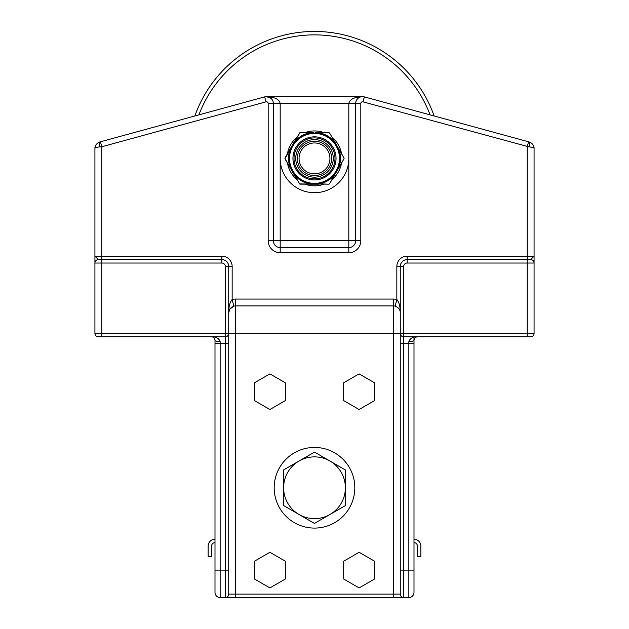 <?xml version="1.0" encoding="UTF-8"?>
<svg xmlns="http://www.w3.org/2000/svg" width="629" height="629" viewBox="0 0 629 629"><rect width="100%" height="100%" fill="white"/><g stroke="black" fill="none" stroke-linecap="round" stroke-linejoin="round"><path stroke-width="0.94" d="M215 592.4L215 570.102L220.15 570.102L220.15 341.704A5.15 1.47 180 0 1 215 340.234L215 592.4A5.15 5.15 0 0 0 220.15 597.55L220.15 570.102L228.728 570.102L228.728 594.122L228.728 266.468A6.864 6.864 0 0 0 221.864 259.604L98.352 259.604L94.924 256.176L94.924 333.37A3.428 3.428 0 0 0 98.352 336.798L225.3 336.798L225.3 597.55L408.85 597.55A5.15 5.15 0 0 0 414 592.4L414 340.234A5.15 1.47 180 0 1 408.85 341.704L408.85 343.662L400.272 343.662L400.272 594.122A3.428 3.428 0 0 0 403.7 597.55L403.7 570.102L400.272 570.102L400.272 594.122L393.408 594.122L393.408 597.55M414 343.662L414 337.207L414 343.662L408.85 343.662L408.85 570.102L403.7 570.102L403.7 336.798L530.648 336.798A3.428 3.428 0 0 0 534.076 333.37L534.076 263.04A3.428 3.428 0 0 0 530.648 259.604L407.136 259.604A6.864 6.864 0 0 0 400.272 266.468L400.272 343.662L400.272 333.37L403.7 333.37L403.7 266.468L396.844 266.468L396.844 299.498A13.72 13.72 0 0 0 393.408 299.058L235.592 299.058L235.592 305.922L393.408 305.922A6.864 6.864 0 0 1 395.13 306.142L396.844 299.498C399.187 302.352 400.335 306.787 400.272 312.786C400.358 309.783 398.644 307.573 395.13 306.142M235.592 299.058A13.72 13.72 0 0 0 232.156 299.498L233.87 306.142A6.864 6.864 0 0 1 235.592 305.922L235.592 333.37L228.728 333.37A3.428 3.428 0 0 1 225.3 336.798A3.428 3.428 0 0 0 228.728 333.37L225.3 333.37L225.3 336.798M232.156 266.468A10.292 10.292 0 0 0 221.864 256.176L221.864 263.04A3.428 3.428 0 0 1 225.3 266.468L232.156 266.468L232.156 299.498C229.813 302.352 228.665 306.779 228.728 312.786L229.766 309.154L233.87 306.142M403.7 266.468A3.428 3.428 0 0 1 407.136 263.04L534.076 263.04L534.076 256.184M529.028 146.879A5.15 1.313 -74.7 0 0 529.028 141.918L364.34 96.882L362.988 101.843L529.028 146.879C532.496 147.249 534.178 147.799 534.076 148.538L533.589 145.983L532.189 143.813L533.589 145.983L534.076 148.538L534.076 256.176L530.648 259.604M393.408 299.058L393.408 594.122L228.728 594.122A3.428 3.428 0 0 1 225.3 597.55A3.428 3.428 0 0 0 228.728 594.122A3.428 3.428 0 0 1 225.3 597.55L220.15 597.55M400.272 333.37A3.428 3.428 0 0 0 403.7 336.798A3.428 3.428 0 0 1 400.272 333.37L235.592 333.37L235.592 597.55M98.352 259.604A3.428 3.428 0 0 0 94.924 263.04L221.864 263.04M414.307 338.811L414 340.234C414.464 337.883 415.604 336.743 417.428 336.798C412.876 336.719 410.014 338.347 408.85 341.704M220.15 341.704C218.986 338.347 216.124 336.712 211.572 336.798L211.572 336.798C213.396 336.743 214.536 337.883 215 340.234L215 340.203M215 522.07L215 439.726L215 522.07M533.18 145.134L533.589 145.983A3.428 2.917 -21.8 0 0 533.557 145.92L534.076 148.428M364.34 96.882A6.864 6.864 0 0 0 355.668 103.502L355.668 240.734A6.864 6.864 0 0 1 348.812 247.598L280.188 247.598A6.864 6.864 0 0 1 273.332 240.734L273.332 103.502A6.864 6.864 0 0 0 264.66 96.882L99.972 141.918C96.504 143.381 94.822 145.59 94.924 148.538L95.411 145.983A3.428 2.917 21.8 0 1 95.435 145.936A3.428 2.917 21.8 0 0 95.411 145.983L95.985 144.874M534.076 333.37L527.22 333.37L527.22 146.754L528.572 141.792M534.076 217.579L534.076 148.475M534.076 148.538L534.076 148.515C534.178 145.59 532.496 143.381 529.028 141.918M100.428 141.792L101.78 146.754L266.012 101.843A1.714 1.714 0 0 1 268.182 103.502L268.182 240.734A12.006 12.006 0 0 0 280.188 252.74L348.812 252.74A12.006 12.006 0 0 0 360.818 240.734L360.818 103.502A1.714 1.714 0 0 1 362.988 101.843M98.95 142.288L99.972 141.918A5.15 1.313 74.7 0 0 99.972 146.879L101.78 146.754L101.78 333.37L94.924 333.37A3.428 3.428 0 0 0 98.352 336.798M95.411 145.983L96.552 144.096L95.411 145.983L94.924 148.538L94.924 256.176L94.924 148.538C94.822 147.799 96.504 147.249 99.972 146.879M268.182 240.734L273.332 240.734A6.864 6.864 0 0 0 280.188 247.598A6.864 6.864 0 0 1 273.332 240.734L280.188 240.734L280.188 103.502C279.362 99.343 274.794 97.055 266.484 96.638M360.889 96.835L266.468 96.638L362.532 96.638C354.213 97.055 349.638 99.343 348.812 103.502L348.812 240.734L280.188 240.734L280.188 252.74M417.428 336.798L415.989 337.12M232.321 306.755A6.864 6.864 0 0 0 231.087 307.605M230.072 308.705A6.864 6.864 0 0 0 228.799 311.772M399.973 310.781A6.864 6.864 0 0 0 399.722 310.089A6.864 6.864 0 0 1 399.973 310.781M329.981 461.049L345.407 469.989L345.376 487.813A30.876 30.876 0 0 0 299.105 460.994L314.563 452.109L329.981 461.049M345.345 505.637L329.895 514.53A30.876 30.876 0 0 0 345.376 487.813L345.345 505.637M314.437 523.414L299.019 514.475A30.876 30.876 0 0 0 329.895 514.53L314.437 523.414M283.624 487.711L283.655 469.879L299.105 460.994A30.876 30.876 0 0 0 299.019 514.475L283.593 505.535L283.624 487.711M323.959 132.625A27.448 27.448 0 0 0 305.041 132.625M296.912 137.319A27.448 27.448 0 0 0 287.461 153.696M287.461 163.084A27.448 27.448 0 0 0 296.912 179.469M305.041 184.163A27.448 27.448 0 0 0 323.959 184.163M332.088 179.469A27.448 27.448 0 0 0 341.539 163.084M341.539 153.696A27.448 27.448 0 0 0 332.088 137.319M305.112 142.138A18.776 18.776 0 0 1 333.276 158.39A18.776 18.776 0 0 1 305.112 174.65A18.776 18.776 0 0 1 305.112 142.138M315.892 183.33L315.915 183.747A25.388 25.388 0 0 0 335.752 172.291L335.399 172.063A24.979 24.979 0 0 1 315.892 183.33M313.108 183.33L313.085 183.747L318.644 184.03A25.97 25.97 0 0 0 334.636 174.799L337.16 169.846L336.79 169.657A24.979 24.979 0 0 0 336.79 147.131L337.026 146.691L335.752 144.497L335.399 144.717M293.601 172.063L293.248 172.291A25.388 25.388 0 0 0 313.085 183.747L310.411 184.163L315.624 184.163L315.915 183.747L328.881 184.163L329.627 183.731L329.116 184.124M337.38 170.302L336.664 169.909L335.556 171.827L336.256 172.252L344.094 158.602M315.624 183.754L315.609 183.346L313.391 183.346L313.376 183.754L310.356 184.03L299.522 183.92M292.21 169.657L291.84 169.846L294.364 174.799A25.97 25.97 0 0 0 310.356 184.03M337.002 170.089L337.16 169.846A25.388 25.388 0 0 0 337.16 146.942L338.858 149.057L336.256 144.536L335.556 144.961L336.664 146.871L337.38 146.486L329.627 133.057L328.881 132.625L329.627 133.057L328.881 132.625L329.627 133.057L328.881 132.625L315.624 132.625L315.624 133.034L313.085 133.041L313.108 133.458A24.979 24.979 0 0 0 293.601 144.717L293.248 144.497L291.84 146.942A25.388 25.388 0 0 0 291.84 169.846L291.054 168.714M300.072 132.625L294.23 141.965L292.336 146.871L291.62 146.486L292.744 144.536L284.992 157.965L284.992 158.822L284.992 157.965L284.992 158.822L284.992 157.965L284.992 158.822L292.744 172.252L293.444 171.827L292.336 169.909L291.62 170.302L285.063 158.61L290.228 149.159L291.84 146.942L292.21 147.131M335.878 144.749L335.752 144.497A25.388 25.388 0 0 0 315.915 133.041L315.892 133.458M315.624 132.625L318.644 132.758L315.624 133.034L315.609 133.442L313.391 133.442L313.376 132.625L310.411 132.625L313.085 133.041A25.388 25.388 0 0 0 293.248 144.497L299.522 132.868M329.627 133.057L334.77 141.965M338.772 167.629A25.97 25.97 0 0 0 338.772 149.159L344.008 157.965L344.008 158.822L338.858 167.731M335.878 172.039L334.636 174.799L336.256 172.252M302.014 136.76A24.979 24.979 0 0 0 296.353 175.554A24.979 24.979 0 0 0 335.399 172.063A24.979 24.979 0 0 0 302.014 136.76A24.979 24.979 0 0 0 296.353 175.554A24.979 24.979 0 0 0 335.399 172.063A24.979 24.979 0 0 0 302.014 136.76M338.772 149.159L337.002 146.699M337.38 146.486L344.008 157.965M313.376 133.057L310.356 132.758A25.97 25.97 0 0 0 294.364 141.989M334.636 141.989A25.97 25.97 0 0 0 318.644 132.758L315.624 133.057M334.636 174.799L329.627 183.731L328.881 184.163L318.644 184.03M291.998 146.699L290.228 149.159A25.97 25.97 0 0 0 290.228 167.629M299.593 183.778L294.23 174.823L299.593 183.778M310.411 132.625L299.97 132.79L310.356 132.758M294.23 141.965L292.744 144.536L293.098 144.741M328.881 132.625L329.407 133.01M318.644 132.758L329.03 132.79M329.627 183.731L334.77 174.823M313.376 184.163L313.376 183.754M315.624 184.163L318.589 184.163M299.86 184.124L310.411 184.163M292.744 172.252L294.23 174.823M215 570.102L215 542.654A3.428 3.428 0 0 0 211.572 546.09L211.572 556.382L208.144 556.382L208.144 546.09A6.864 6.864 0 0 1 215 539.226L215 343.662L228.728 343.662M414 539.226A6.864 6.864 0 0 1 420.856 546.09L420.856 556.382L417.428 556.382L417.428 546.09A3.428 3.428 0 0 0 414 542.654M280.188 158.39A34.312 34.312 0 0 0 314.5 192.702A34.312 34.312 0 0 0 348.812 158.39M329.942 158.39A15.442 15.442 0 0 1 306.779 171.764A15.442 15.442 0 0 1 306.779 145.024A15.442 15.442 0 0 1 329.942 158.39M331.656 158.39A17.156 17.156 0 0 0 305.922 143.538A17.156 17.156 0 0 0 305.922 173.25A17.156 17.156 0 0 0 331.656 158.39M198.913 114.855A123.512 123.512 0 0 1 430.087 114.855M314.5 31.45A126.94 126.94 0 0 0 194.856 115.972A126.94 126.94 0 0 1 434.144 115.972A126.94 126.94 0 0 0 314.5 31.45M94.924 148.515L94.924 217.579M403.7 336.798L403.7 333.37L527.22 333.37L527.22 336.798L530.648 336.798M214.693 338.811L213.097 337.16M212.736 337.002L211.745 336.806M97.173 143.451L97.644 143.058M530.05 142.288L531.356 143.058M531.827 143.451L532.449 144.096M211.58 336.798L212.956 337.089M285.322 561.194L285.322 579.01L269.896 587.911L254.47 579.01L254.47 561.194L269.896 552.293L285.322 561.194M285.322 382.794L285.322 400.602L269.896 409.51L254.47 400.602L254.47 382.786L269.896 373.885L285.322 382.794M374.53 561.194L374.53 579.01L359.104 587.911L343.678 579.01L343.678 561.194L359.104 552.293L374.53 561.194M374.53 382.794L374.53 400.602L359.104 409.51L343.678 400.602L343.678 382.786L359.104 373.885L374.53 382.794M314.5 447.439A40.319 40.319 0 0 1 354.819 487.758A40.319 40.319 0 0 1 314.5 528.085A40.319 40.319 0 0 1 274.181 487.758A40.319 40.319 0 0 1 314.5 447.439M407.136 263.04L407.136 256.176A10.292 10.292 0 0 0 396.844 266.468M225.3 266.468L225.3 333.37L101.78 333.37L101.78 336.798M534.076 256.176L407.136 256.176M414 570.102L408.85 570.102L408.85 597.55A5.15 5.15 0 0 0 414 592.4M268.182 103.502L360.818 103.502M348.812 252.74L348.812 240.734L360.818 240.734M264.66 96.882L266.012 101.843M228.87 309.35L229.648 309.35L228.87 309.35M221.864 256.176L94.924 256.176M304.255 140.652A20.49 20.49 0 0 0 304.255 176.136A20.49 20.49 0 0 0 334.99 158.39A20.49 20.49 0 0 0 304.255 140.652M303.728 139.732A21.543 21.543 0 0 1 336.043 158.39A21.543 21.543 0 0 1 303.728 177.056A21.543 21.543 0 0 1 303.728 139.732M228.964 311.009L229.766 309.154M270.926 98.289L266.468 96.638M94.955 147.886L94.924 148.475"/></g></svg>
